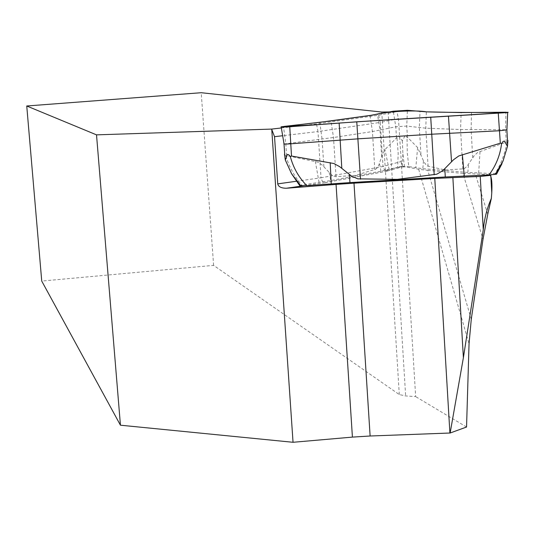 <?xml version="1.0" encoding="UTF-8"?>
<svg xmlns="http://www.w3.org/2000/svg" width="535" height="535" viewBox="0 0 535 535"><rect width="100%" height="100%" fill="white"/><g stroke="black" fill="none" stroke-linecap="round" stroke-linejoin="round"><path stroke-width="0.4" stroke-dasharray="2.67 2.01" d="M471.268 319.321L427.826 170.398L418.684 169.267L403.718 166.512L402.741 165.924L401.37 163.035L415.655 396.616L405.65 395.933L399.297 394.569L213.605 265.367L41.737 281.069M466.553 427.024L415.655 396.616M427.826 170.398L462.956 173.353L483.005 239.265M490.327 175.44L489.177 174.637L490.762 174.764M489.177 174.637L462.956 173.353M281.356 127.972L316.466 123.946L378.66 115.212L396.903 111.648L389.5 111.949M401.37 163.035L398.441 118.676L396.903 111.648M213.605 265.367L201.22 92.715M378.66 115.212L380.265 122.421L317.991 131.55L316.466 123.946M398.441 118.676L380.265 122.421L383 166.465L401.063 161.563M296.29 181.271L321.02 177.787L317.991 131.55L282.661 135.73M403.718 166.512L387.226 171.033L384.29 169.568L383 166.465L321.02 177.787L322.244 181.131L323.628 182.328L325.093 182.716L304.074 185.732M507.508 141.006L507.06 142.531L506.257 142.116L477.648 152.442L474.05 155.886L467.015 166.325L464.139 168.792L445.274 169.996L426.897 165.837L423.967 162.018L417.634 147.58L407.443 137.234L407.055 137.555L406.165 135.81L405.196 135.515L402.32 140.792L398.742 135.917L397.746 136.338L396.99 138.184L396.482 137.923L384.926 149.593L381.662 156.648L378.726 165.302L377.208 167.789L375.684 169.16L355.869 175.32L336.034 176.69L334.047 176.336L331.566 174.851L322.244 165.088L318.024 162.165L286.606 155.638L285.804 156.146L284.486 154.187M284.018 144.015L333.499 137.508L372.434 131.556L395.8 126.775L406.76 126.079L425.793 128.186L460.555 129.523L506.926 129.784M507.06 142.531C504.726 154.321 500.713 164.7 495.029 173.668L467.844 172.43L422.831 168.699L408.787 166.606L407.269 152.823L407.055 137.555M495.029 173.668L496.567 174.116M299.787 185.712L301.767 185.063C294.805 176.978 289.482 167.335 285.804 156.146M396.99 138.184L398.187 153.385L397.645 167.274L380.96 171.2L330.77 180.542L301.767 185.063M397.645 167.274L408.787 166.606M402.32 140.792L402.915 154.127L404.493 166.552M402.915 154.127L402.22 166.686M355.956 175.781L355.869 175.32M445.274 169.996L445.234 170.471M418.684 169.267L469.041 343.844M487.753 214.207L475.374 174.089M388.136 112.002L405.65 395.933M399.297 394.569L381.769 112.042M387.541 171.033L325.093 182.716M407.443 137.234L406.76 126.079L407.409 110.297M396.482 137.923L395.8 126.775L393.285 111.213M286.606 155.638L285.784 143.494L283.45 126.474M506.257 142.116L505.568 129.737L505.949 112.216M472.719 157.738L471.114 129.704L471.475 112.591M462.849 169.147L460.555 129.523L461.137 112.564M428.074 166.372L425.793 128.186L426.335 111.842M420.925 154.254L419.326 127.718L420.002 111.527M381.662 156.648L380.017 130.206L377.436 114.276M374.814 169.562L372.434 131.556L369.999 115.473M336.034 176.69L333.499 137.508L330.971 120.93M323.876 166.733L322.07 139.06L319.776 122.328M315.329 161.369L319.067 182.488M329.192 172.571L330.77 180.542M380.96 171.2L379.462 163.536M389.119 169.461L384.926 149.593M417.634 147.58L415.789 167.863M423.446 160.881L422.831 168.699M467.844 172.43L468.513 164.232M478.671 173.059L480.042 151.338M324.939 182.709L303.82 185.739M387.233 171.026L324.812 182.702M385.722 170.665L402.741 165.924"/><path stroke-width="0.8" d="M491.351 198.398C487.124 207.921 484.436 218.38 483.272 229.769L463.384 357.734L450.136 433.016L466.553 427.024L469.041 343.844L471.268 319.321L483.005 239.265L487.753 214.207L491.351 198.398L491.772 192.841C492.24 183.706 491.759 177.908 490.327 175.44M490.762 174.764L490.789 175.333L480.243 176.423L434.781 178.416L353.996 183.171L370.12 436.005L449.902 433.022L434.781 178.416M370.12 436.005L352.418 437.108L336.054 184.394L353.996 183.171M336.054 184.394L286.412 188.24C281.303 188.233 278.414 186.782 277.739 183.879L296.29 181.271M352.418 437.108L293.04 442.284L271.747 129.416L274.535 136.692L277.739 183.879M293.04 442.284L120.442 425.205L41.737 281.069L26.75 105.99L201.22 92.715L381.769 112.042L389.5 111.949M26.75 105.99L96.521 134.86L271.673 129.082L281.356 127.972M120.442 425.205L96.521 134.86M271.747 129.416L271.673 129.082M282.661 135.73L274.535 136.692M284.486 154.187L285.315 160.018L287.375 154.414L288.673 154.702L290.304 156.508L291.508 156.033L333.833 163.509L339.591 166.619L351.475 176.068L357.888 178.864L397.385 179.352L436.787 174.196L442.873 170.632L453.513 159.751L458.823 155.939L500.319 143.193L501.603 143.527L503.06 141.487L504.411 141.033L507.468 146.429L507.916 140.404M506.926 129.784L499.623 130.747L431.778 134.211L357.962 138.832L290.686 143.815C285.523 144.149 283.289 144.136 284.005 143.781L281.209 127.069M507.628 140.665L507.508 141.006M507.682 112.551L356.765 121.806L289.749 126.748C283.062 127.183 280.2 127.203 281.163 126.802L330.971 120.93L369.999 115.473L393.285 111.213L407.409 110.297L426.335 111.842L461.137 112.564L505.949 112.216L507.682 112.551L506.899 130.065L507.702 144.55M507.468 146.429L503.047 160.981L496.513 174.216L489.003 174.918C495.965 165.649 500.165 155.183 501.603 143.527M290.304 156.508C293.254 167.696 298.751 177.406 306.796 185.645L349.97 182.589L445.294 176.971L489.003 174.918M306.796 185.645L299.787 185.712L291.528 173.668L300.81 185.832M503.047 160.981L495.343 174.377M285.315 160.018L291.528 173.668M397.418 179.834L397.385 179.352M426.335 111.842C446.785 112.484 474.057 112.631 508.143 112.296C451.988 116.155 381.06 119.8 317.783 124.642L284.506 126.354L320.07 122.294L373.423 114.971C386.417 111.24 416.043 109.916 426.335 111.842M483.272 229.769L480.243 176.423M463.384 357.734L452.864 177.52M304.074 185.732L286.787 188.213M291.508 156.033L289.749 126.748M500.319 143.193L498.279 113.4M434.186 174.811L430.715 117.071M451.54 161.751L448.444 116.035M341.811 168.351L339.15 123.037M360.523 179.172L356.765 121.806M349.97 182.589L349.342 174.53M331.218 183.833L330.202 162.633M462.367 154.608L464.273 175.988M444.806 168.833L445.294 176.971M490.789 175.333L491.772 192.841M303.82 185.739L286.412 188.24M284.018 144.015L284.714 154.321M496.513 174.216L501.984 163.703"/></g></svg>
